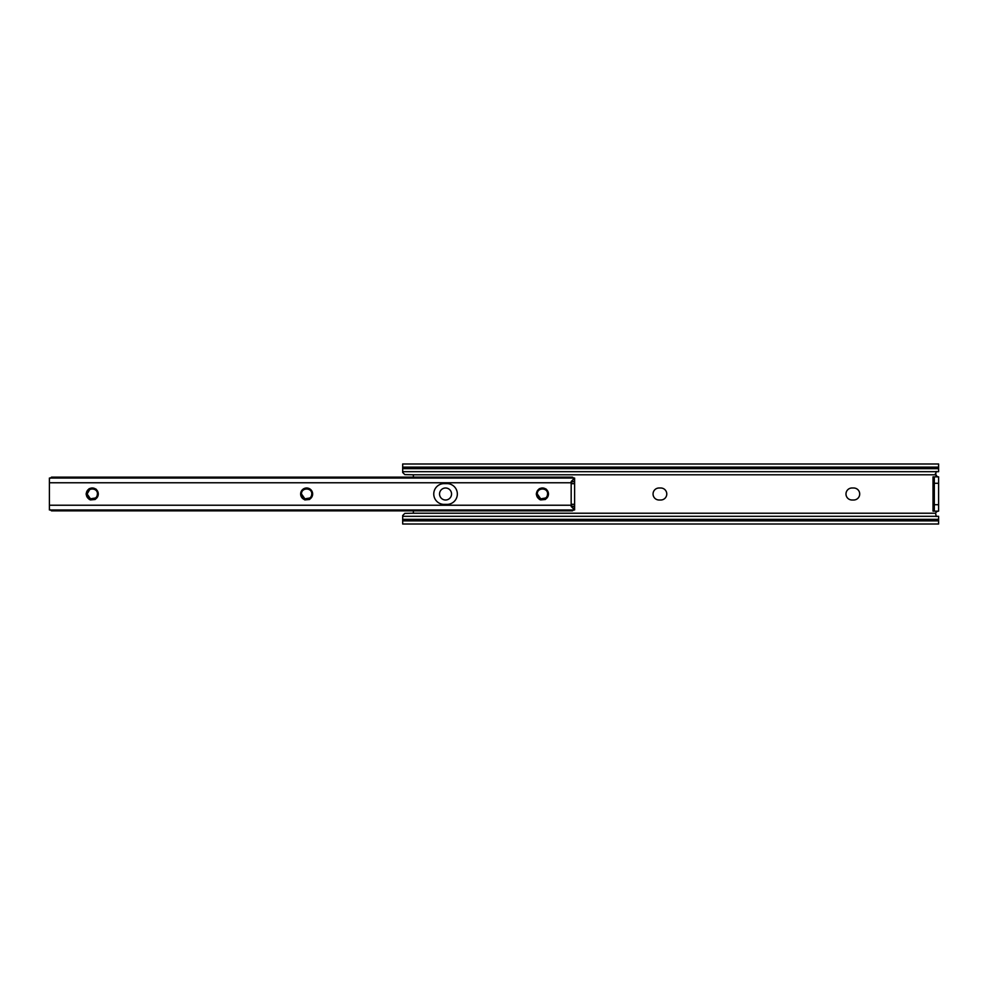 <?xml version="1.0" encoding="UTF-8"?>
<svg xmlns="http://www.w3.org/2000/svg" width="988" height="988" viewBox="0 0 988 988"><rect width="100%" height="100%" fill="white"/><g stroke="black" fill="none" stroke-linecap="round" stroke-linejoin="round"><path stroke-width="1.48" d="M439.549 494A6.002 6.002 0 0 0 445.551 500.002A6.002 6.002 0 0 0 451.553 494A6.002 6.002 0 0 0 445.551 487.998A6.002 6.002 0 0 0 439.549 494M666.777 494A6.002 6.002 0 0 0 660.774 487.998L659.058 487.998A6.002 6.002 0 0 0 653.056 494A6.002 6.002 0 0 0 659.058 500.002L660.774 500.002A6.002 6.002 0 0 0 666.777 494M859.708 494A6.002 6.002 0 0 0 853.706 487.998L851.989 487.998A6.002 6.002 0 0 0 845.987 494A6.002 6.002 0 0 0 851.989 500.002L853.706 500.002A6.002 6.002 0 0 0 859.708 494M402.684 516.316L938.6 516.316L938.6 524.011L402.684 524.011L402.684 515.526L404.821 513.377L412.749 513.217A1.284 1.284 0 0 0 413.392 512.093L413.392 511.401A1.284 1.284 0 0 0 413.28 510.87M934.315 476.846L934.315 511.154L933.03 511.154L933.03 476.846L938.6 476.846L938.6 511.154A3.211 3.211 0 0 0 935.599 513.217L412.749 513.217M402.684 467.139L938.6 467.139L938.6 463.99L402.684 463.99L402.684 472.474L404.821 474.623L412.749 474.783A1.284 1.284 0 0 1 413.392 475.907L413.392 476.599A1.284 1.284 0 0 1 413.28 477.13M938.6 467.139L938.6 468.645L402.684 468.645M938.6 468.645L938.6 471.684L402.684 471.684M935.389 473.635C936.599 476.302 937.674 477.377 938.6 476.846A3.211 3.211 0 0 1 935.599 474.783L936.216 471.474M936.216 516.526L935.599 513.217M938.6 519.355L402.684 519.355M938.6 520.861L402.684 520.861M934.315 511.154L938.6 511.154M457.345 494A10.399 10.399 0 0 0 446.947 483.601L444.155 483.601A10.399 10.399 0 0 0 433.757 494A10.399 10.399 0 0 0 444.155 504.399L446.947 504.399A10.399 10.399 0 0 0 457.345 494M87.129 494L90.476 498.817L95.713 497.94C97.577 495.667 97.923 495.692 96.738 498.014L95.107 499.496L90.464 499.916L88.574 498.718L86.623 494C86.512 487.208 97.713 487.096 97.429 494L97.096 495.791L97.429 494C97.738 487.368 86.808 487.368 87.129 494L89.698 489.542M304.922 498.854A5.15 5.15 0 0 0 311.467 495.791A5.15 5.15 0 0 1 304.922 498.854L310.084 497.94C311.949 495.667 312.294 495.692 311.109 498.014L309.479 499.496L304.835 499.916L302.933 498.718L300.994 494C300.883 487.208 312.084 487.096 311.788 494L311.467 495.791L311.788 494C312.097 487.368 301.179 487.368 301.501 494L304.922 498.854L301.501 494M539.88 498.458L537.299 494L540.732 498.854L545.882 497.94C547.747 495.667 548.093 495.692 546.92 498.014L545.29 499.496L540.646 499.916L538.744 498.718L536.793 494C536.682 487.208 547.895 487.096 547.599 494L547.266 495.791L547.599 494C547.908 487.368 536.99 487.368 537.299 494C536.99 487.368 547.908 487.368 547.587 494M540.732 498.854A5.15 5.15 0 0 0 547.266 495.791A5.15 5.15 0 0 1 540.732 498.854L537.299 494M571.175 505.239L571.175 481.564L574.608 478.044L49.4 478.044L49.4 509.956L574.608 509.956L571.175 506.436L571.175 505.239L49.4 505.239M90.563 498.854A5.15 5.15 0 0 0 97.096 495.791A5.15 5.15 0 0 1 90.563 498.854L90.476 498.817M571.286 482.626L572.188 483.688L574.608 483.688L574.608 504.312L572.188 504.312L571.286 505.374M574.608 478.143L574.608 483.626L572.077 483.626M49.4 509.203L51.549 510.87L572.46 510.87L574.608 509.203M572.077 504.374L574.608 504.374L574.608 508.425L573.522 508.425A1.507 1.507 0 0 1 574.411 509.141M574.608 478.797L572.46 477.13L51.549 477.13L49.4 478.797M574.608 509.857L574.608 508.425M574.608 481.564L571.175 481.564L573.102 479.637L574.608 479.575M573.522 508.425L571.175 506.436L574.608 506.436M90.476 499.916L89.179 499.36L86.08 494L89.179 488.64L96.083 489.122M540.646 499.916L539.349 499.36L536.262 494L539.349 488.64L546.253 489.122M935.599 474.783L412.749 474.783M934.315 483.28L938.6 483.28M934.315 504.72L938.6 504.72M88.574 498.718A6.002 6.002 0 0 1 92.279 487.998A6.002 6.002 0 0 1 96.738 498.014M302.933 498.718A6.002 6.002 0 0 1 306.638 487.998A6.002 6.002 0 0 1 311.109 498.014M538.744 498.718A6.002 6.002 0 0 1 542.449 487.998A6.002 6.002 0 0 1 546.92 498.014M571.175 482.762L49.4 482.762M574.608 506.276L571.175 506.276M574.608 481.724L571.175 481.724M447.613 504.374L443.489 504.374M447.613 483.626L443.489 483.626"/></g></svg>
